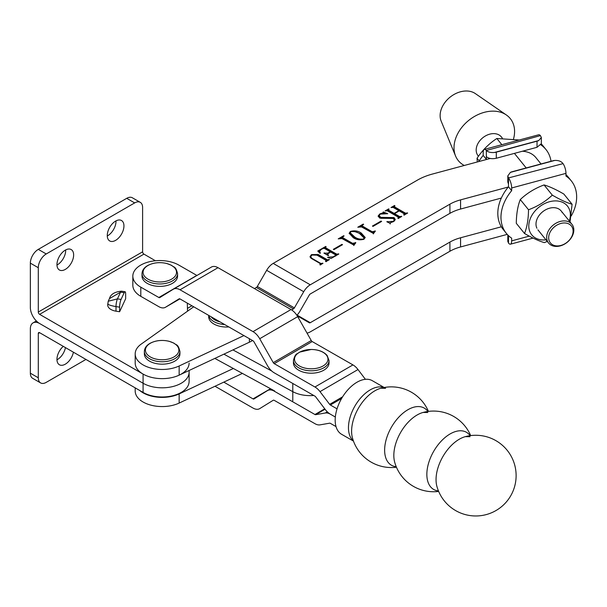 <?xml version="1.0" encoding="UTF-8"?>
<svg xmlns="http://www.w3.org/2000/svg" width="607" height="607" viewBox="0 0 607 607"><rect width="100%" height="100%" fill="white"/><g stroke="black" fill="none" stroke-linecap="round" stroke-linejoin="round"><path stroke-width="0.91" d="M65.298 250.145A11.791 6.806 -60 0 1 71.194 249.56A11.791 6.806 -60 0 1 73.007 259.007A11.791 6.806 -60 0 1 65.298 269.402A11.791 6.806 -60 0 1 59.403 269.986A11.791 6.806 -60 0 1 57.597 260.54A11.791 6.806 -60 0 1 65.298 250.145M65.685 249.932A11.791 6.806 -60 0 1 57.354 264.819A11.791 6.806 -60 0 1 56.967 265.031M115.603 221.1A11.791 6.806 -60 0 1 121.499 220.516A11.791 6.806 -60 0 1 123.312 229.97A11.791 6.806 -60 0 1 115.603 240.357A11.791 6.806 -60 0 1 109.708 240.941A11.791 6.806 -60 0 1 107.902 231.495A11.791 6.806 -60 0 1 115.603 221.1M115.99 220.887A11.791 6.806 -60 0 1 107.659 235.774A11.791 6.806 -60 0 1 107.272 235.986M155.43 260.76L143.935 254.121A1.874 1.077 60 0 1 142.607 251.822L38.294 312.051A1.874 1.077 -120 0 0 39.614 314.343L143.085 374.079A26.958 15.562 0 0 0 172.464 377.455A26.958 15.562 0 0 0 189.111 363.077M187.54 311.179L187.297 303.121M108.054 303.234C106.991 304.35 109.639 305.465 115.998 306.588L115.998 311.171L119.617 311.732L125.649 298.735L125.649 294.152A5.615 1.184 98.8 0 0 125.05 291.732A5.615 1.184 98.8 0 0 124.192 292.695L120.573 292.134L117.447 298.872L121.066 299.433L124.192 292.695M115.998 311.171A11.23 6.487 180 0 1 107.674 304.911L108.221 301.254L117.447 298.872A5.615 1.184 98.8 0 0 115.998 306.588L119.617 307.15L119.617 311.732M38.294 312.051L38.294 267.725A11.23 6.487 -60 0 1 46.238 253.961L134.663 202.913A11.23 6.487 -60 0 1 140.285 202.351L132.341 197.768A11.23 6.487 -60 0 0 126.726 198.322L38.294 249.378A11.23 6.487 -60 0 0 30.35 263.135L30.35 307.468A13.104 7.565 -120 0 0 39.614 323.516L143.085 383.252A26.958 15.562 0 0 0 172.464 386.629A26.958 15.562 0 0 0 189.111 372.25A26.958 15.562 0 0 0 189.103 371.977M140.285 202.351A11.23 6.487 -60 0 1 142.607 207.495L142.607 251.822M121.066 299.433A5.615 1.184 98.8 0 0 119.617 307.15M108.213 301.254L109.435 298.636L120.573 292.134A5.615 1.184 98.8 0 1 121.438 291.17L125.05 291.732M63.295 346.354A11.791 6.806 120 0 0 57.263 356.605A11.791 6.806 120 0 0 59.403 364.761A11.791 6.806 120 0 0 65.298 364.177A11.791 6.806 120 0 0 73.394 352.189M56.967 359.807A11.791 6.806 120 0 0 57.354 359.594A11.791 6.806 120 0 0 65.45 347.606M40.616 382.926L32.679 378.336A11.23 6.487 120 0 1 30.35 373.199L30.35 328.865A13.104 7.565 -120 0 1 33.066 322.871A13.104 7.565 -120 0 1 39.614 323.516L143.085 383.252A26.958 15.562 0 0 0 172.464 386.629A26.958 15.562 0 0 0 189.111 372.25L189.111 381.416A26.958 15.562 0 0 1 172.464 395.802A26.958 15.562 0 0 1 143.085 392.426L39.614 332.689A1.874 1.077 -120 0 0 38.681 332.598A1.874 1.077 -120 0 0 38.294 333.455L38.294 377.782A11.23 6.487 120 0 0 40.616 382.926A11.23 6.487 120 0 0 46.238 382.364L85.951 359.435M292.786 383.465L292.786 391.659L223.9 354.162L292.786 391.659A25.274 14.591 0 0 0 313.743 395.483A25.274 14.591 0 0 1 292.786 391.659L292.786 400.825M214.848 358.411L274.607 390.931M459.264 439.24A32.945 18.954 119.8 0 0 436.046 479.644A32.945 18.954 119.8 0 0 436.873 486.268L436.873 486.268A40.335 40.335 0 0 0 516.117 475.607A40.335 40.335 0 0 0 465.319 436.653L465.319 436.653A32.945 18.954 119.8 0 0 459.264 439.24M470.668 435.598A40.335 40.335 0 0 0 423.094 412.449L423.094 412.449A32.945 18.954 119.8 0 0 417.047 415.036A32.945 18.954 119.8 0 0 393.829 455.44A32.945 18.954 119.8 0 0 394.649 462.064L394.649 462.064A40.335 40.335 0 0 0 438.664 491.42M470.129 435.667A32.945 18.954 119.8 0 0 450.068 433.967A32.945 18.954 119.8 0 0 426.85 474.371A32.945 18.954 119.8 0 0 438.459 490.919M427.912 411.463A32.945 18.954 119.8 0 0 407.851 409.763A32.945 18.954 119.8 0 0 384.633 450.166A32.945 18.954 119.8 0 0 396.234 466.715M428.443 411.394A40.335 40.335 0 0 0 380.877 388.245L380.877 388.245A32.945 18.954 119.8 0 0 374.822 390.832A32.945 18.954 119.8 0 0 351.605 431.236A32.945 18.954 119.8 0 0 352.432 437.859L352.432 437.859A40.335 40.335 0 0 0 396.447 467.215M384.193 387.501L372.303 380.68A30.889 17.77 119.8 0 0 356.939 382.258A30.889 17.77 119.8 0 0 336.824 409.543A30.889 17.77 119.8 0 0 341.574 434.278L353.471 441.099M336.012 426.592L330.367 423.352A1.874 1.085 -120.2 0 0 329.647 423.185L320.01 424.862A13.104 7.595 59.8 0 1 314.942 423.686L274.212 400.332A1.874 1.085 -120.2 0 0 273.271 400.241A1.874 1.085 -120.2 0 0 273.256 400.248L259.713 408.625A13.104 7.595 59.8 0 1 259.606 408.686A13.104 7.595 59.8 0 1 253.02 408.056L215.007 386.264M179.095 298.849L179.065 298.864A1.874 1.085 -120.2 0 0 179.065 298.864A1.874 1.085 -120.2 0 1 180.021 298.947L253.02 340.8A1.874 1.085 -120.2 0 1 253.976 341.809L267.52 365.718A13.104 7.595 59.8 0 0 274.212 372.819L314.942 396.166A1.874 1.085 -120.2 0 1 315.67 396.834L325.299 409.55A13.104 7.595 59.8 0 0 330.367 414.179L335.33 417.024L330.367 414.179A13.104 7.595 -120.2 0 0 325.299 413.003L315.67 414.68A1.874 1.085 59.8 0 1 314.942 414.513L274.212 391.158A13.104 7.595 -120.2 0 0 267.626 390.529A13.104 7.595 -120.2 0 0 267.52 390.589L253.976 398.966A1.874 1.085 59.8 0 1 253.961 398.974A1.874 1.085 59.8 0 1 253.02 398.882L223.801 382.137M228.847 326.938A17.785 10.266 180 0 1 208.702 316.763L208.702 315.39M507.224 234.385L460.569 246.95A37.444 21.617 0 0 0 449.916 251.252L310.268 331.877A13.104 7.565 -60 0 1 307.013 333.076M338.008 254.037L338.812 254.022L331.073 258.491L327.621 257.497L327.863 257.178L333.144 256.844L335.36 255.562L335.443 254.788L330.595 251.988L327.423 254.242L328.637 255.38L328.25 255.6L323.941 253.119L327.841 253.127L330.208 251.761L324.366 248.392L323.038 248.445L320.989 249.621L319.623 251.419L320.42 253.119L319.874 253.256L317.757 251.04L325.709 246.45L326.096 246.677L325.542 247.717L336.627 254.113L338.008 254.037L338.008 254.485M335.36 256.01L335.443 254.788M325.625 246.95L325.542 248.635L336.627 255.031L336.627 254.113M353.972 245.145L341.984 238.574L338.213 238.877L343.691 235.713L344.078 235.941L342.583 237.208L343.175 237.906L352.576 243.331L355.823 242.724L353.972 245.145L353.828 244.629L353.828 245.547M373.525 233.505L361.537 226.935L357.766 227.238L363.244 224.082L363.631 224.302L362.129 225.569L362.72 226.267L372.129 231.692L375.376 231.085L373.525 233.505L373.381 232.989L373.381 233.907M380.786 217.382L394.034 217.572L395.271 219.491L393.571 221.585L390.513 222.67L390.324 223.452L386.864 221.79L393.237 221.32L394.398 220.007L393.033 218.353L379.633 218.072L378.146 215.978L379.861 213.907L382.88 212.845L383.283 211.934L387.729 213.71L380.278 214.119L379.125 215.523L380.786 217.382L380.786 218.3L386.727 218.345L386.727 217.427M390.513 222.67L390.324 223.452M490.251 158.48L432.427 174.05A52.422 30.267 0 0 0 417.517 180.074L273.203 263.392A13.104 7.565 -60 0 0 266.648 270.312L257.315 286.489A1.874 1.077 120 0 1 256.374 287.475L254.462 288.583M296.884 315.299A13.104 7.565 120 0 0 299.995 311.133L309.335 294.956A1.874 1.077 -60 0 1 310.268 293.97L449.916 213.345L449.916 204.172L310.268 284.797L273.203 263.392M449.916 204.172A37.444 21.617 180 0 1 460.569 199.87L460.569 209.036L501.336 198.064M508.279 187.017L460.569 199.87M398.404 217.223L387.319 210.819L385.134 210.91L388.655 208.884L389.049 209.104L388.495 210.143L394.133 213.398L398.829 210.69L393.184 207.427L391.007 207.526L394.527 205.492L394.914 205.72L394.36 206.752L405.446 213.156L407.631 213.057L404.11 215.098L403.723 214.87L404.27 213.823L399.224 210.917L394.527 213.626L399.573 216.54L401.766 216.449L398.238 218.482L397.851 218.254L398.404 217.223L398.215 218.467M388.624 209.347L388.495 211.061L394.133 214.317L394.133 213.398M394.497 205.963L394.36 207.67L405.446 214.074L405.446 213.156M404.08 215.075L404.27 213.823M372.432 226.054L381.037 221.085L381.628 221.426L373.017 226.396L372.432 226.054M353.213 237.656L349.169 233.217L350.391 231.449C354.435 230.303 358.054 230.835 361.233 233.027L365.171 237.42L363.897 239.241C359.913 240.349 356.347 239.826 353.213 237.656M333.326 249.333L341.938 244.363L342.523 244.697L333.911 249.674L333.326 249.333M316.998 255.152L311.915 255.039L310.685 256.723L311.793 258.248L320.784 263.438L322.97 263.339L320.23 264.925L319.843 264.698L320.397 263.666L311.429 258.483L310.018 256.67L311.482 254.606L318.197 254.485L327.249 259.713L329.426 259.614L325.906 261.647L325.519 261.42L326.073 260.388L316.998 255.152M320.314 264.88L320.397 263.666M325.936 261.632L326.073 260.388M449.916 251.252L449.916 242.079L310.268 322.704A1.874 1.077 -60 0 1 309.335 322.795L299.995 317.408A13.104 7.565 120 0 0 297.794 316.793M291.641 309.919L293.439 308.88A1.874 1.077 120 0 0 294.38 307.886L303.72 291.717A13.104 7.565 -60 0 1 310.268 284.797M522.392 151.234A28.833 21.336 -38.9 0 1 535.92 157.645L541.019 163.958M501.336 226.798L460.569 237.777L460.569 246.95M139.777 390.513A26.958 15.562 -0 0 0 179.148 393.913L233.361 368.479M297.195 315.792L299.995 317.408L297.195 315.792M449.916 242.079A37.444 21.617 180 0 1 460.569 237.777M460.569 209.036A37.444 21.617 0 0 0 449.916 213.345M252.558 340.527A36.321 20.972 180 0 1 249.386 342.204L249.386 338.714M179.148 375.156L179.148 365.983A26.958 15.562 180 0 1 150.559 367.956A26.958 15.562 180 0 1 135.186 353.904L135.186 363.077A26.958 15.562 180 0 0 150.559 377.129A26.958 15.562 180 0 0 179.148 375.156L249.386 342.204M135.186 353.904A26.958 15.562 180 0 1 141.226 344.086L193.709 306.793M179.148 365.983L243.938 335.588M242.405 373.404L179.148 403.078L179.148 393.913M135.186 387.865L135.186 390.999A26.958 15.562 -0 0 0 150.559 405.059A26.958 15.562 -0 0 0 179.148 403.078M387.069 210.712L388.192 210.068M388.655 209.332L388.655 208.884M388.624 210.265L388.495 211.061M394.133 214.317L394.527 214.089M398.829 211.137L398.829 210.69M392.941 207.328L394.064 206.676M394.527 205.94L394.527 205.492M394.497 206.881L394.36 207.67M406.88 213.497L406.88 213.042M407.244 213.285L407.244 212.837M399.573 216.54L399.573 217.458L394.527 214.544L394.527 213.626M401.015 216.881L401.015 216.433M401.371 216.676L401.371 216.221M386.727 218.345L394.034 218.49L394.034 217.572M394.034 218.49L395.21 219.924M387.084 221.896L387.084 221.487M388.973 222.807L390.233 222.944M393.237 221.76L393.237 221.32M394.391 221.024L394.398 220.007M378.214 216.471L379.147 215.295M379.861 214.385L379.861 213.907M382.88 213.338L382.88 212.845M382.88 213.755L383.283 211.934M383.283 212.852L384.572 213.368M379.125 215.523L379.125 216.441L380.786 218.3M381.037 221.76L381.037 221.085M360.437 226.616L362.129 225.637M363.244 224.529L363.244 224.082M362.129 225.569L362.72 227.185L362.72 226.267M362.72 227.185L372.129 232.61L372.129 231.692M372.129 232.61L373.593 232.572M373.593 232.367L373.593 231.654M374.982 231.313L374.982 230.857M349.23 233.695L350.118 232.542M350.391 231.973L350.391 231.449M355.171 231.737L361.233 233.945L361.233 233.027M361.233 233.945L365.118 237.861M354.579 237.785L354.579 236.867C357.083 238.779 360.057 239.492 363.502 239.014L364.124 238.073L359.868 233.816C357.333 231.942 354.306 231.221 350.785 231.669L350.11 233.574L354.579 237.785L358.972 239.811M364.117 239.097L364.124 238.073M363.502 239.446L363.502 239.014M350.11 232.656L354.579 236.867M340.884 238.255L342.583 237.276M343.691 236.169L343.691 235.713M342.583 237.208L342.583 238.126L343.175 238.824L343.175 237.906M343.175 238.824L352.576 244.249L352.576 243.331M352.576 244.249L354.04 244.211M354.04 244.006L354.04 243.293M355.429 242.944L355.429 242.497M341.938 245.038L341.938 244.363M338.425 254.25L338.425 253.794M327.863 257.565L327.863 257.178M330.58 258.347L331.399 258.301M333.144 257.292L333.144 256.844M328.182 255.57L328.182 255.115M324.335 253.347L324.335 252.891M324.624 253.506L324.624 253.058M326.3 254.477L327.423 254.25L327.423 255.16M327.841 253.612L327.841 253.127M330.208 252.208L330.208 251.761M319.623 251.419L319.874 253.248M318.326 251.632L319.768 250.797M324.123 248.286L325.231 247.641M325.709 246.905L325.709 246.45M325.625 247.868L325.542 248.635M310.685 256.723L310.731 257.998M311.793 258.696L311.793 258.248M320.671 264.288L320.784 263.438M322.583 263.567L322.583 263.119M310.086 257.118L310.936 255.904M311.482 255.327L311.482 254.606M315.815 254.591L318.197 255.403L318.197 254.485M318.197 255.403L327.249 260.623L327.249 259.713M328.622 260.084L328.622 259.629M329.04 259.842L329.04 259.386M502.186 138.108A14.978 11.085 141.1 0 0 501.412 136.97A14.978 11.085 141.1 0 0 485.812 135.74A14.978 11.085 141.1 0 0 476.199 150.657A14.978 11.085 141.1 0 0 478.104 155.787L478.468 156.234M513.522 138.942A33.423 24.728 141.1 0 0 514.546 130.065A33.423 24.728 141.1 0 0 506.375 114.989L475.319 93.577A22.467 16.624 141.1 0 0 452.503 95.405A22.467 16.624 141.1 0 0 440.151 116.552A22.467 16.624 141.1 0 0 441.175 121.157L455.576 156.014A33.423 24.728 141.1 0 0 464.264 165.476M506.375 114.989A33.423 24.728 141.1 0 0 472.421 117.712A33.423 24.728 141.1 0 0 454.051 149.17A33.423 24.728 141.1 0 0 455.576 156.014M329.024 360.52L329.024 362.94A17.785 10.266 180 0 1 315.071 372.964A17.785 10.266 180 0 1 295.108 367.258A17.785 10.266 180 0 1 293.454 362.94L293.454 360.52C295.518 352.401 296.982 354.625 299.501 352.151L311.239 349.465C318.349 349.586 323.652 351.597 327.135 355.482L329.024 360.52A17.785 10.266 180 0 1 315.071 370.551A17.785 10.266 180 0 1 295.108 364.845A17.785 10.266 180 0 1 293.454 360.52M177.585 273.704L177.585 276.117A17.785 10.266 180 0 1 172.373 283.378A17.785 10.266 180 0 1 152.987 285.601A17.785 10.266 180 0 1 142.008 276.117L142.008 273.704C142.159 270.373 144.018 267.664 147.607 265.585C153.343 262.573 159.747 261.883 166.819 263.514L171.531 265.327C174.057 267.801 175.514 265.578 177.585 273.704A17.785 10.266 180 0 1 172.373 280.958A17.785 10.266 180 0 1 152.987 283.188A17.785 10.266 180 0 1 142.008 273.704M179.938 351.491L179.938 353.904A17.785 10.266 180 0 1 174.725 361.165A17.785 10.266 180 0 1 155.339 363.388A17.785 10.266 180 0 1 144.36 353.904L144.36 351.491C144.512 348.16 146.37 345.451 149.959 343.372C155.696 340.36 162.099 339.67 169.171 341.301L173.883 343.114C176.409 345.588 177.866 343.365 179.938 351.491A17.785 10.266 180 0 1 174.725 358.745A17.785 10.266 180 0 1 155.339 360.975A17.785 10.266 180 0 1 144.36 351.491M179.065 298.864L165.521 307.241A13.104 7.595 59.8 0 1 165.423 307.301A13.104 7.595 59.8 0 1 158.837 306.672L140.801 296.33L140.801 287.164A26.958 15.562 0 0 1 132.834 276.117A26.958 15.562 0 0 1 149.436 261.746A26.958 15.562 0 0 1 178.792 265.069L196.827 275.411L158.837 297.498L140.801 287.164M132.834 276.117L132.834 285.29A26.958 15.562 0 0 0 140.801 296.33M337.037 408.837L330.367 405.013A1.874 1.085 59.8 0 1 329.647 404.353L320.01 391.629A13.104 7.595 -120.2 0 0 314.942 387L274.212 363.646A1.874 1.085 59.8 0 1 273.256 362.629L259.713 338.729A13.104 7.595 -120.2 0 0 253.02 331.627L180.021 289.774A13.104 7.595 -120.2 0 0 173.435 289.144A13.104 7.595 -120.2 0 0 173.336 289.205L159.793 297.582A1.874 1.085 59.8 0 1 159.778 297.589A1.874 1.085 59.8 0 1 158.837 297.498M365.414 379.322L358.001 369.542A13.104 7.595 -120.2 0 0 352.94 364.906L312.203 341.559A1.874 1.085 59.8 0 1 311.247 340.542L297.703 316.642A13.104 7.595 -120.2 0 0 291.011 309.54L218.019 267.687A13.104 7.595 -120.2 0 0 211.426 267.057A13.104 7.595 -120.2 0 0 211.327 267.118L173.541 289.091M560.891 245.448A13.483 9.978 141.1 0 0 573.107 231.153A13.483 9.978 141.1 0 0 560.891 223.437A13.483 9.978 141.1 0 0 548.667 237.732A13.483 9.978 141.1 0 0 560.891 245.448M560.253 221.434A14.978 11.085 -38.9 0 1 571.908 224.249A14.978 11.085 -38.9 0 1 572.06 236.518A14.978 11.085 -38.9 0 1 560.253 245.888A14.978 11.085 -38.9 0 1 548.607 243.073A14.978 11.085 -38.9 0 1 548.447 230.804A14.978 11.085 -38.9 0 1 560.253 221.434M232.951 349.913L271.777 371.052M552.84 160.779L512.126 171.735A7.489 4.325 0 0 0 510.404 172.38L554.806 160.43A7.489 4.325 0 0 0 552.84 160.779M571.217 215.993A41.746 30.896 141.1 0 0 571.293 180.878L568.129 176.963A41.746 30.896 141.1 0 0 565.959 174.634M571.293 180.878A41.746 30.896 141.1 0 0 565.959 176.06L565.959 173.359L511.663 187.973L511.663 190.674A41.746 30.896 141.1 0 0 506.337 233.346A41.746 30.896 141.1 0 0 511.663 238.164L511.663 240.865L529.251 236.131M510.404 172.38L507.801 175.901L508.499 177.927L508.499 186.759L511.663 190.674M508.499 186.759A41.746 30.896 141.1 0 0 503.173 229.423L506.337 233.346M507.824 235.008L508.499 236.95L508.499 235.675M511.663 240.865A7.489 2.587 -105.1 0 1 510.449 244.181A7.489 2.587 -105.1 0 1 508.734 243.339L507.801 241.442L507.801 235.311M508.499 177.927L563.03 163.632A7.489 2.587 74.9 0 1 565.959 173.359M511.663 187.973A7.489 2.587 -105.1 0 0 508.734 178.253M554.806 160.43C558.402 160.294 561.065 161.257 562.795 163.306L563.03 163.632M508.499 184.058L507.801 182.039L507.801 175.901M496.298 152.145L496.298 158.26L537.02 147.296L537.02 141.181A7.489 4.325 0 0 0 538.743 140.543L494.341 152.494A7.489 4.325 0 0 0 496.298 152.145L537.02 141.181M540.943 144.914A41.746 30.896 -38.9 0 1 545.974 149.534A41.746 30.896 -38.9 0 1 551.019 161.265M541.323 143.95A41.746 30.896 -38.9 0 1 542.81 145.612L545.974 149.534M538.743 140.543L541.345 137.516L540.405 135.619L486.344 150.498C488.081 152.107 490.744 152.774 494.341 152.494M486.108 150.24A7.489 2.587 -105.1 0 0 484.401 149.398L538.697 134.777A7.489 2.587 74.9 0 1 540.405 135.619M486.131 159.588A41.746 30.896 -38.9 0 1 486.344 159.33L483.18 155.407A41.746 30.896 -38.9 0 0 478.748 161.576M496.298 158.26C492.004 159.14 488.688 158.602 486.344 156.629L486.344 159.33M484.401 149.398A7.489 2.587 -105.1 0 0 483.18 152.714L483.18 155.407M541.345 137.516L541.345 143.647L537.02 147.296M536.899 228.224A14.978 11.085 -38.9 0 1 544.707 210.326A14.978 11.085 -38.9 0 1 562.249 212.64M545.997 239.841A22.937 16.973 -38.9 0 1 530.169 232.367A22.937 16.973 -38.9 0 1 542.127 204.961A22.937 16.973 -38.9 0 1 568.979 208.505A22.937 16.973 -38.9 0 1 569.298 221.024M524.531 233.498L516.291 223.3C516.413 213.907 517.741 206.001 520.282 199.559L528.522 209.756C528.401 219.15 527.073 227.056 524.531 233.498C532.324 238.02 538.917 241.055 544.327 242.61L547.279 241.427M570.034 221.927L572.09 204.248C566.718 202.715 560.117 199.673 552.294 195.135C545.556 201.516 537.627 206.395 528.522 209.756M520.282 199.559C526.975 193.208 534.904 188.329 544.062 184.938L552.294 195.135M544.062 184.938C549.434 186.47 556.035 189.513 563.85 194.05L572.09 204.248M477.284 161.97L477.049 158.268C482.428 150.195 489.022 143.609 496.845 138.495L519.251 140.012M479.173 160.893L477.049 158.268M501.852 144.701L496.845 138.495M39.614 314.343L143.935 254.121M143.085 374.079L143.085 392.426M30.35 263.135L38.294 267.725M38.294 249.378L46.238 253.961M126.726 198.322L134.663 202.913M38.294 333.455L39.614 332.689M30.35 373.199L38.294 377.782M383.958 387.547A30.889 17.77 119.8 0 0 370.224 389.876A30.889 17.77 119.8 0 0 350.55 415.742A30.889 17.77 119.8 0 0 353.388 440.872M187.457 308.371L191.933 305.776M314.942 414.513L324.745 408.815M325.299 413.003L327.31 411.834M315.67 414.68L325.056 409.224M253.02 398.882L270.525 388.708M224.696 324.555A17.785 10.266 180 0 1 208.8 315.45M211.122 316.778A16.723 9.651 0 0 0 219.984 321.862M526.193 167.949L514.425 153.381M297.081 315.086L310.268 322.704M293.439 308.88L256.374 287.475M303.72 291.717L266.648 270.312M294.38 307.886L257.315 286.489M322.112 263.84L322.112 263.385M326.407 355.08A16.723 9.651 0 0 0 304.206 350.383A16.723 9.651 0 0 0 296.072 363.206A16.723 9.651 0 0 0 318.28 367.903A16.723 9.651 0 0 0 326.407 355.08M147.971 265.494A16.723 9.651 0 0 0 147.971 279.144A16.723 9.651 0 0 0 171.622 279.144A16.723 9.651 0 0 0 171.622 265.494A16.723 9.651 0 0 0 147.971 265.494M150.324 343.281A16.723 9.651 0 0 0 150.324 356.931A16.723 9.651 0 0 0 173.974 356.931A16.723 9.651 0 0 0 173.974 343.281A16.723 9.651 0 0 0 150.324 343.281M352.94 364.906L314.942 387M312.203 341.559L274.212 363.646M218.019 267.687L180.021 289.774M291.011 309.54L253.02 331.627M297.703 316.642L259.713 338.729M311.247 340.542L273.256 362.629M358.001 369.542L320.01 391.629M342.629 396.796L329.647 404.353M341.627 398.465L330.367 405.013M165.423 307.301L179.9 298.887L165.521 307.241M508.499 236.95L508.499 243.081M486.344 156.629L486.344 150.498M189.111 370.482L189.111 372.25M109.435 298.636C110.588 294.342 114.586 291.853 121.438 291.17M33.066 322.871L36.367 320.959M423.094 412.449L427.806 412.502M465.319 436.653L470.03 436.706M380.877 388.245L385.589 388.298M388.192 209.794L388.192 210.712M394.064 206.403L394.064 207.321M404.52 214.15L404.52 215.068M398.662 217.541L398.662 218.459M390.195 223.095L390.195 224.013M335.732 255.122L335.732 256.04M325.231 247.36L325.231 248.278M320.671 263.999L320.671 264.918M326.338 260.707L326.338 261.625M211.426 267.057L173.435 289.144M571.908 224.249L561.225 211.024M502.33 138.108L501.412 136.97M548.607 243.073L537.923 229.848M510.449 244.181L533.052 238.096"/></g></svg>
